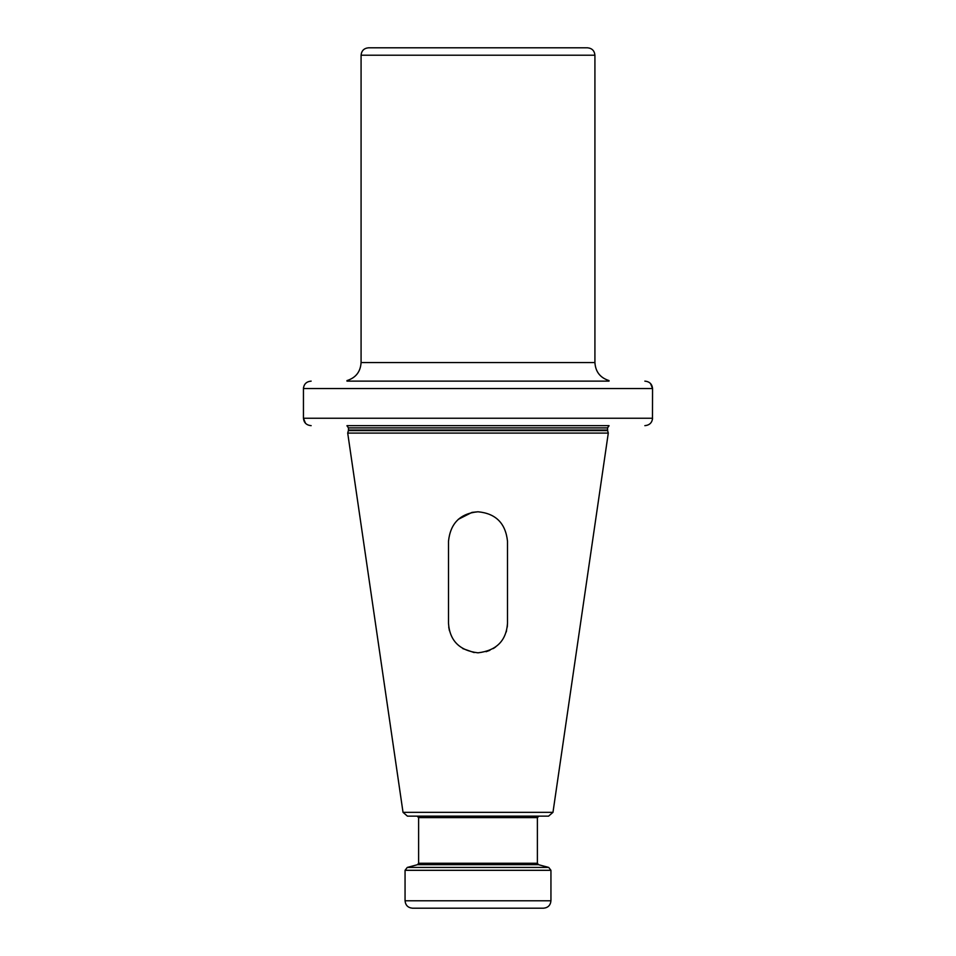 <?xml version="1.0" encoding="UTF-8"?>
<svg xmlns="http://www.w3.org/2000/svg" width="956" height="956" viewBox="0 0 956 956"><rect width="100%" height="100%" fill="white"/><g stroke="black" fill="none" stroke-linecap="round" stroke-linejoin="round"><path stroke-width="1.43" d="M531.823 908.2L412.49 908.2C407.973 907.758 405.499 905.284 405.057 900.779L405.057 870.307L550.943 870.307L548.732 867.439L407.268 867.439L405.057 870.307M405.057 900.779L550.943 900.779C550.501 905.284 548.027 907.758 543.51 908.2L478 908.2M478 816.149L407.435 816.149L403.026 812.337L552.974 812.337L548.565 816.149L439.031 816.149M407.268 867.439L417.509 864.69L538.491 864.69L537.392 863.256L418.609 863.256L418.609 817.631L537.392 817.631L538.873 816.149L516.969 816.149M507.278 627.017L507.505 623.312C506.25 640.783 496.415 650.618 478 652.828C459.573 650.594 449.738 640.759 448.495 623.312L448.495 541.287C450.395 523.267 460.242 513.432 478 511.783L472.085 512.38M552.974 812.337L608.291 433.092L347.709 433.092L403.026 812.337M471.989 512.392L458.235 519.371M448.734 627.088L449.44 630.733M462.752 648.586L474.176 652.578M486.066 651.705L489.89 650.319M493.236 648.586L495.65 646.961M506.178 632.083L506.572 630.697M507.505 541.287C505.605 523.279 495.77 513.444 478 511.783C495.77 513.444 505.605 523.279 507.505 541.287L507.505 623.312M346.968 425.659L609.032 425.659M346.968 381.121L609.032 381.121M478 47.8L368.502 47.8C363.997 48.242 361.523 50.716 361.081 55.221L594.919 55.221C594.477 50.716 592.003 48.242 587.498 47.8L478 47.8M644.846 381.121L644.846 381.121C649.53 381.564 652.1 384.037 652.554 388.542L303.446 388.542L303.53 387.467M650.498 383.487L652.554 388.542L652.47 419.314M311.154 381.121C306.47 381.564 303.9 384.037 303.446 388.542L303.446 418.238C303.9 422.743 306.47 425.217 311.154 425.659M305.502 423.293L303.446 418.238L303.446 388.542M644.846 425.659C649.53 425.217 652.1 422.743 652.554 418.238L303.446 418.238M347.709 433.092L348.378 430.594L607.622 430.594L608.291 433.092M607.538 430.021L348.462 430.021L348.462 427.894L607.538 427.894L607.622 430.594M609.032 380.584C600.201 377.799 595.504 371.788 594.919 362.563L361.081 362.563L361.081 55.221M550.943 900.779L550.943 870.307M538.491 864.69L548.732 867.439M417.509 864.69L418.609 863.256M537.392 863.256L537.392 817.631M418.609 817.631L417.127 816.149M346.968 425.79L348.462 427.894M594.919 362.563L594.919 55.221M609.032 425.79L607.538 427.894M346.968 380.584C355.799 377.799 360.496 371.788 361.081 362.563"/></g></svg>
